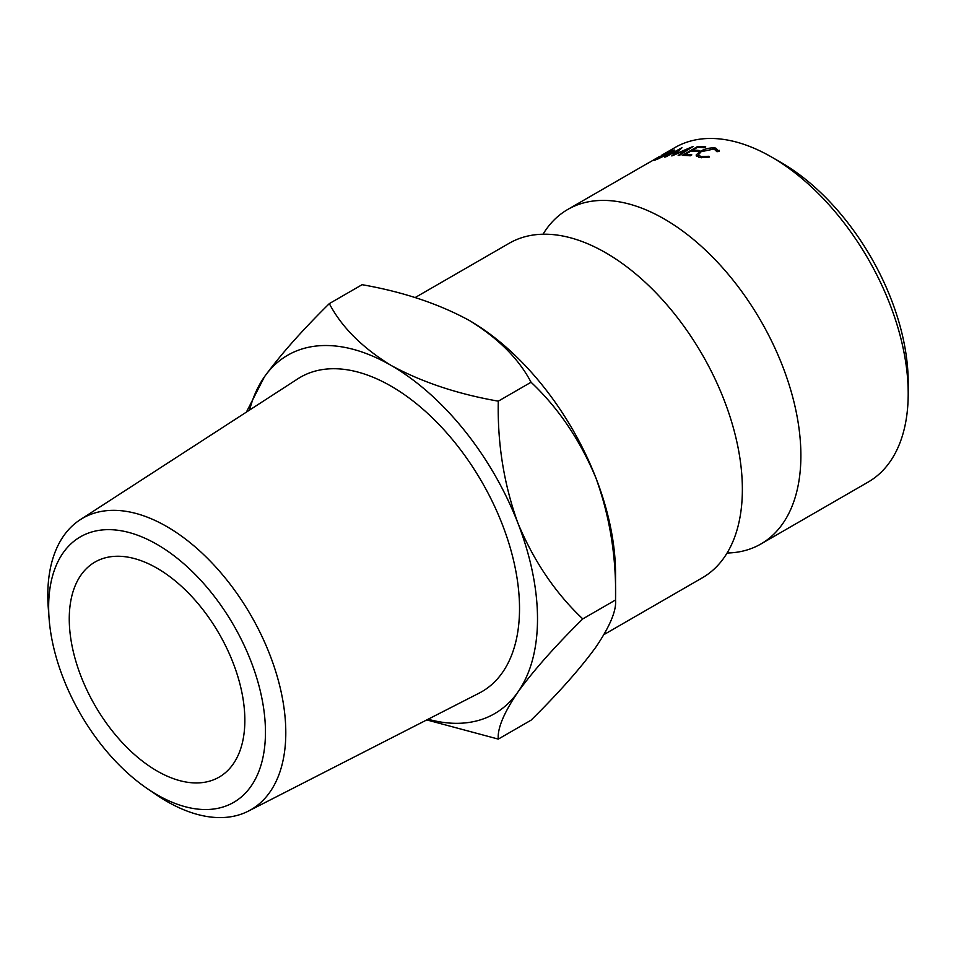 <?xml version="1.0" encoding="UTF-8"?>
<svg xmlns="http://www.w3.org/2000/svg" width="956" height="956" viewBox="0 0 956 956"><rect width="100%" height="100%" fill="white"/><g stroke="black" fill="none" stroke-linecap="round" stroke-linejoin="round"><path stroke-width="1.43" d="M543.032 234.22A193.148 111.505 60 0 1 567.756 209.46A193.148 111.505 60 0 1 664.324 219.02A193.148 111.505 60 0 1 790.493 389.223A193.148 111.505 60 0 1 760.892 543.988A193.148 111.505 60 0 1 727.086 553.022M265.457 732.177A153.307 88.514 -120 0 0 157.047 544.418A153.307 88.514 -120 0 0 48.648 607.012A153.307 88.514 -120 0 0 49.103 618.675A153.307 88.514 -120 0 0 147.176 788.545A153.307 88.514 -120 0 0 265.457 732.177M49.103 618.675L48.29 608.064A168.292 97.165 60 0 1 47.8 595.265A168.292 97.165 60 0 1 80.208 519.717A168.292 97.165 60 0 1 210.714 561.614A168.292 97.165 60 0 1 285.796 732.666A168.292 97.165 60 0 1 248.429 811.082A168.292 97.165 60 0 1 155.959 794.544L147.176 788.545M781.387 162.711L771.635 157.071L781.387 162.699A179.346 103.547 60 0 1 781.387 162.711A179.346 103.547 60 0 1 908.2 382.352L908.2 393.621A193.148 111.505 -120 0 0 771.635 157.071A193.148 111.505 -120 0 0 771.623 157.071A193.148 111.505 -120 0 0 675.056 147.511L661.624 155.278M760.892 543.988L868.203 482.039A193.148 111.505 -120 0 0 908.2 393.621M157.047 770.978A124.161 71.688 60 0 1 75.942 661.564A124.161 71.688 60 0 1 94.967 562.068A124.161 71.688 60 0 1 157.047 568.211A124.161 71.688 60 0 1 238.164 677.625A124.161 71.688 60 0 1 219.139 777.12A124.161 71.688 60 0 1 157.047 770.978M248.429 811.082L479.219 693.1A181.509 104.802 -120 0 0 519.526 608.53A181.509 104.802 -120 0 0 438.541 424.022A181.509 104.802 -120 0 0 297.782 378.839L80.208 519.717M415.095 297.591L509.225 243.254A193.148 111.505 60 0 1 605.793 252.814A193.148 111.505 60 0 1 625.511 265.852A193.148 111.505 60 0 1 740.936 465.775A193.148 111.505 60 0 1 702.361 577.783L604.001 634.569M428.085 719.235A206.938 119.476 -120 0 0 517.901 692.072C533.603 670.467 555.221 646.077 582.778 618.902C555.472 593.174 533.854 561.244 517.901 523.099C503.932 484.369 497.395 443.715 498.291 401.161C457.589 394.051 421.883 382.149 391.171 365.455C362.205 347.673 341.591 327.06 329.33 303.614L362.097 284.697C402.799 291.807 438.505 303.709 469.217 320.403A206.938 119.476 60 0 1 595.947 478.048C609.916 516.79 616.453 557.432 615.545 599.986C616.548 610.525 610.012 626.204 595.947 647.009C580.244 668.614 558.615 693.004 531.058 720.179L498.291 739.096C497.299 728.556 503.836 712.877 517.901 692.072A206.938 119.476 -120 0 0 517.901 523.099A206.938 119.476 -120 0 0 391.171 365.455A206.938 119.476 -120 0 0 264.454 376.784A206.938 119.476 -120 0 0 249.576 410.052M582.778 618.902L615.545 599.986L615.545 573.851A206.938 119.476 -120 0 0 595.947 478.048C579.993 439.903 558.364 407.973 531.058 382.245C518.809 358.799 498.184 338.185 469.217 320.403M697.749 146.423A193.148 111.505 60 0 1 705.707 146.866L704.118 147.786A193.148 111.505 60 0 0 697.414 147.355L692.646 150.116A193.148 111.505 60 0 1 699.35 150.534L697.772 151.454A193.148 111.505 60 0 0 691.057 151.024L685.093 154.466A193.148 111.505 60 0 1 691.809 154.896L690.22 155.816A193.148 111.505 60 0 0 682.261 155.362L697.749 146.423L698.071 147.379M671.769 155.912A193.148 111.505 60 0 1 672.032 155.876L688.021 149.04L678.186 155.41A193.148 111.505 60 0 1 679.429 155.374L693.088 146.495A193.148 111.505 60 0 0 692.909 146.507L674.673 154.298L681.975 147.798A193.148 111.505 60 0 0 681.819 147.833L664.635 157.119A193.148 111.505 60 0 1 665.794 156.88L678.186 150.188L671.769 155.912M658.971 156.856L648.323 163.022A193.148 111.505 60 0 0 647.081 163.679L649.16 162.484M655.852 159.783C652.47 161.026 653.091 160.345 657.74 157.716L672.032 150.415L674.362 150.02L670.443 153.115L653.689 160.369M716.916 151.705L714.108 149.005L701.083 151.717L698.31 154.992L701.095 156.581L708.97 156.282L709.221 157.119L699.517 157.501L696.207 154.92L699.9 151.49C705.361 148.574 710.655 147.439 715.781 148.096L719.02 151.466L716.916 151.705L716.952 150.845L717.143 151.669M696.195 155.685L696.601 156.342M719.139 150.295L719.02 151.466M329.33 303.614C302.036 330.489 280.407 354.879 264.454 376.784L246.397 412.108M426.758 719.916L498.291 739.096M498.291 401.161L531.058 382.245M701.095 156.581L701.381 157.764M708.97 156.282L709.149 157.131M699.9 151.49L700.127 152.315M715.781 148.096L716.199 149.793M657.525 159.15L669.32 153.402C673.012 151.108 673.406 150.415 670.491 151.311L658.78 157.226C655.051 159.353 654.597 159.903 657.393 158.875L655.816 159.795M672.725 151.681L672.403 151L670.491 151.311M653.976 159.676L658.541 157.107M678.473 150.845L678.186 150.188M688.248 149.638L688.021 149.04M692.646 150.116L692.969 151.096M685.093 154.466L685.428 155.458M567.756 209.46L648.072 163.082M698.944 157.37L698.31 154.992M654.717 159.246L659.509 156.485"/></g></svg>
